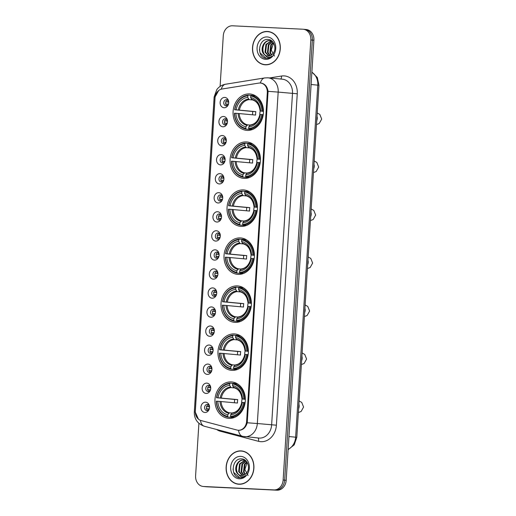 <?xml version="1.0" encoding="UTF-8"?>
<svg xmlns="http://www.w3.org/2000/svg" width="516" height="516" viewBox="0 0 516 516"><rect width="100%" height="100%" fill="white"/><g stroke="black" fill="none" stroke-linecap="round" stroke-linejoin="round"><path stroke-width="0.77" d="M237.334 285.922A18.26 15.177 -84.6 0 0 221.048 303.053A18.26 15.177 -84.6 0 0 234.458 322.319A18.26 15.177 -84.6 0 0 235.038 322.365A18.26 15.177 -84.6 0 0 251.324 305.227A18.26 15.177 -84.6 0 0 237.915 285.961A18.26 15.177 -84.6 0 0 237.334 285.922M246.39 141.939A18.26 15.177 -84.6 0 0 230.104 159.07A18.26 15.177 -84.6 0 0 243.513 178.336A18.26 15.177 -84.6 0 0 244.1 178.381A18.26 15.177 -84.6 0 0 260.38 161.244A18.26 15.177 -84.6 0 0 246.97 141.977A18.26 15.177 -84.6 0 0 246.39 141.939M243.371 189.933A18.26 15.177 -84.6 0 0 227.085 207.064A18.26 15.177 -84.6 0 0 240.495 226.331A18.26 15.177 -84.6 0 0 241.075 226.376A18.26 15.177 -84.6 0 0 257.361 209.238A18.26 15.177 -84.6 0 0 243.952 189.972A18.26 15.177 -84.6 0 0 243.371 189.933M240.353 237.928A18.26 15.177 -84.6 0 0 224.067 255.059A18.26 15.177 -84.6 0 0 237.476 274.325A18.26 15.177 -84.6 0 0 238.057 274.37A18.26 15.177 -84.6 0 0 254.343 257.232A18.26 15.177 -84.6 0 0 240.933 237.966A18.26 15.177 -84.6 0 0 240.353 237.928M234.309 333.917A18.26 15.177 -84.6 0 0 218.029 351.048A18.26 15.177 -84.6 0 0 231.439 370.314A18.26 15.177 -84.6 0 0 232.019 370.359A18.26 15.177 -84.6 0 0 248.306 353.221A18.26 15.177 -84.6 0 0 234.896 333.955A18.26 15.177 -84.6 0 0 234.309 333.917M231.291 381.911A18.26 15.177 -84.6 0 0 215.011 399.042A18.26 15.177 -84.6 0 0 228.42 418.308A18.26 15.177 -84.6 0 0 229.001 418.353A18.26 15.177 -84.6 0 0 245.281 401.216A18.26 15.177 -84.6 0 0 231.871 381.95A18.26 15.177 -84.6 0 0 231.291 381.911M249.409 93.944A18.26 15.177 -84.6 0 0 233.129 111.075A18.26 15.177 -84.6 0 0 246.538 130.342A18.26 15.177 -84.6 0 0 247.119 130.387A18.26 15.177 -84.6 0 0 263.399 113.249A18.26 15.177 -84.6 0 0 249.989 93.983A18.26 15.177 -84.6 0 0 249.409 93.944M222.893 126.794A5.166 4.296 95.4 0 1 218.926 121.428A5.166 4.296 95.4 0 1 223.544 116.481A5.166 4.296 95.4 0 1 227.266 119.718A5.166 4.296 95.4 0 1 226.834 124.285A5.166 4.296 95.4 0 1 222.893 126.794M227.408 120.267A3.102 2.58 -84.6 0 0 225.421 118.732A3.102 2.58 -84.6 0 0 225.324 118.725A3.102 2.58 -84.6 0 0 222.557 121.634A3.102 2.58 -84.6 0 0 224.834 124.904A3.102 2.58 -84.6 0 0 224.931 124.911A3.102 2.58 -84.6 0 0 227.072 123.769M221.699 145.841A5.166 4.296 95.4 0 1 217.733 140.475A5.166 4.296 95.4 0 1 222.344 135.527A5.166 4.296 95.4 0 1 226.073 138.765A5.166 4.296 95.4 0 1 225.634 143.332A5.166 4.296 95.4 0 1 221.699 145.841M226.208 139.314A3.102 2.58 -84.6 0 0 224.221 137.778A3.102 2.58 -84.6 0 0 224.125 137.772A3.102 2.58 -84.6 0 0 221.358 140.681A3.102 2.58 -84.6 0 0 223.634 143.951A3.102 2.58 -84.6 0 0 223.731 143.958A3.102 2.58 -84.6 0 0 225.873 142.816M220.5 164.888A5.166 4.296 95.4 0 1 216.533 159.521A5.166 4.296 95.4 0 1 221.145 154.574A5.166 4.296 95.4 0 1 224.873 157.812A5.166 4.296 95.4 0 1 224.441 162.379A5.166 4.296 95.4 0 1 220.5 164.888M225.008 158.36A3.102 2.58 -84.6 0 0 223.022 156.825A3.102 2.58 -84.6 0 0 222.925 156.819A3.102 2.58 -84.6 0 0 220.158 159.728A3.102 2.58 -84.6 0 0 222.435 162.998A3.102 2.58 -84.6 0 0 222.538 163.004A3.102 2.58 -84.6 0 0 224.673 161.863M219.3 183.935A5.166 4.296 95.4 0 1 215.333 178.568A5.166 4.296 95.4 0 1 219.951 173.621A5.166 4.296 95.4 0 1 223.673 176.859A5.166 4.296 95.4 0 1 223.241 181.419A5.166 4.296 95.4 0 1 219.3 183.935M223.809 177.407A3.102 2.58 -84.6 0 0 221.828 175.872A3.102 2.58 -84.6 0 0 221.725 175.866A3.102 2.58 -84.6 0 0 218.965 178.775A3.102 2.58 -84.6 0 0 221.241 182.045A3.102 2.58 -84.6 0 0 221.338 182.051A3.102 2.58 -84.6 0 0 223.48 180.91M218.1 202.982A5.166 4.296 95.4 0 1 214.134 197.615A5.166 4.296 95.4 0 1 218.752 192.668A5.166 4.296 95.4 0 1 222.473 195.906A5.166 4.296 95.4 0 1 222.041 200.466A5.166 4.296 95.4 0 1 218.1 202.982M222.615 196.454A3.102 2.58 -84.6 0 0 220.629 194.919A3.102 2.58 -84.6 0 0 220.532 194.913A3.102 2.58 -84.6 0 0 217.765 197.821A3.102 2.58 -84.6 0 0 220.042 201.092A3.102 2.58 -84.6 0 0 220.139 201.098A3.102 2.58 -84.6 0 0 222.28 199.956M216.901 222.028A5.166 4.296 95.4 0 1 212.934 216.662A5.166 4.296 95.4 0 1 217.552 211.715A5.166 4.296 95.4 0 1 221.274 214.953A5.166 4.296 95.4 0 1 220.842 219.513A5.166 4.296 95.4 0 1 216.901 222.028M221.416 215.501A3.102 2.58 -84.6 0 0 219.429 213.966A3.102 2.58 -84.6 0 0 219.332 213.959A3.102 2.58 -84.6 0 0 216.565 216.868A3.102 2.58 -84.6 0 0 218.842 220.139A3.102 2.58 -84.6 0 0 218.939 220.145A3.102 2.58 -84.6 0 0 221.08 219.003M215.707 241.075A5.166 4.296 95.4 0 1 211.741 235.709A5.166 4.296 95.4 0 1 216.352 230.762A5.166 4.296 95.4 0 1 220.08 234A5.166 4.296 95.4 0 1 219.642 238.56A5.166 4.296 95.4 0 1 215.707 241.075M220.216 234.541A3.102 2.58 -84.6 0 0 218.229 233.013A3.102 2.58 -84.6 0 0 218.133 233A3.102 2.58 -84.6 0 0 215.365 235.915A3.102 2.58 -84.6 0 0 217.642 239.185A3.102 2.58 -84.6 0 0 217.746 239.192A3.102 2.58 -84.6 0 0 219.88 238.05M214.508 260.122A5.166 4.296 95.4 0 1 210.541 254.756A5.166 4.296 95.4 0 1 215.153 249.802A5.166 4.296 95.4 0 1 218.881 253.046A5.166 4.296 95.4 0 1 218.449 257.607A5.166 4.296 95.4 0 1 214.508 260.122M219.016 253.588A3.102 2.58 -84.6 0 0 217.03 252.053A3.102 2.58 -84.6 0 0 216.933 252.047A3.102 2.58 -84.6 0 0 214.166 254.962A3.102 2.58 -84.6 0 0 216.443 258.232A3.102 2.58 -84.6 0 0 216.546 258.239A3.102 2.58 -84.6 0 0 218.687 257.097M213.308 279.162A5.166 4.296 95.4 0 1 209.341 273.803A5.166 4.296 95.4 0 1 213.959 268.849A5.166 4.296 95.4 0 1 217.681 272.093A5.166 4.296 95.4 0 1 217.249 276.653A5.166 4.296 95.4 0 1 213.308 279.162M217.816 272.635A3.102 2.58 -84.6 0 0 215.836 271.1A3.102 2.58 -84.6 0 0 215.733 271.094A3.102 2.58 -84.6 0 0 212.973 274.002A3.102 2.58 -84.6 0 0 215.249 277.279A3.102 2.58 -84.6 0 0 215.346 277.286A3.102 2.58 -84.6 0 0 217.488 276.144M212.108 298.209A5.166 4.296 95.4 0 1 208.142 292.849A5.166 4.296 95.4 0 1 212.76 287.896A5.166 4.296 95.4 0 1 216.481 291.14A5.166 4.296 95.4 0 1 216.049 295.7A5.166 4.296 95.4 0 1 212.108 298.209M216.623 291.682A3.102 2.58 -84.6 0 0 214.637 290.147A3.102 2.58 -84.6 0 0 214.54 290.14A3.102 2.58 -84.6 0 0 211.773 293.049A3.102 2.58 -84.6 0 0 214.05 296.326A3.102 2.58 -84.6 0 0 214.146 296.332A3.102 2.58 -84.6 0 0 216.288 295.191M210.909 317.256A5.166 4.296 95.4 0 1 206.942 311.89A5.166 4.296 95.4 0 1 211.56 306.943A5.166 4.296 95.4 0 1 215.288 310.18A5.166 4.296 95.4 0 1 214.85 314.747A5.166 4.296 95.4 0 1 210.909 317.256M215.424 310.729A3.102 2.58 -84.6 0 0 213.437 309.194A3.102 2.58 -84.6 0 0 213.34 309.187A3.102 2.58 -84.6 0 0 210.573 312.096A3.102 2.58 -84.6 0 0 212.85 315.373A3.102 2.58 -84.6 0 0 212.947 315.379A3.102 2.58 -84.6 0 0 215.088 314.238M209.715 336.303A5.166 4.296 95.4 0 1 205.749 330.937A5.166 4.296 95.4 0 1 210.36 325.989A5.166 4.296 95.4 0 1 214.088 329.227A5.166 4.296 95.4 0 1 213.65 333.794A5.166 4.296 95.4 0 1 209.715 336.303M214.224 329.776A3.102 2.58 -84.6 0 0 212.237 328.24A3.102 2.58 -84.6 0 0 212.141 328.234A3.102 2.58 -84.6 0 0 209.373 331.143A3.102 2.58 -84.6 0 0 211.65 334.413A3.102 2.58 -84.6 0 0 211.754 334.426A3.102 2.58 -84.6 0 0 213.888 333.284M208.516 355.35A5.166 4.296 95.4 0 1 204.549 349.983A5.166 4.296 95.4 0 1 209.167 345.036A5.166 4.296 95.4 0 1 212.889 348.274A5.166 4.296 95.4 0 1 212.457 352.841A5.166 4.296 95.4 0 1 208.516 355.35M213.024 348.822A3.102 2.58 -84.6 0 0 211.044 347.287A3.102 2.58 -84.6 0 0 210.941 347.281A3.102 2.58 -84.6 0 0 208.18 350.19A3.102 2.58 -84.6 0 0 210.457 353.46A3.102 2.58 -84.6 0 0 210.554 353.473A3.102 2.58 -84.6 0 0 212.695 352.331M207.316 374.397A5.166 4.296 95.4 0 1 203.349 369.03A5.166 4.296 95.4 0 1 207.967 364.083A5.166 4.296 95.4 0 1 211.689 367.321A5.166 4.296 95.4 0 1 211.257 371.888A5.166 4.296 95.4 0 1 207.316 374.397M211.824 367.869A3.102 2.58 -84.6 0 0 209.844 366.334A3.102 2.58 -84.6 0 0 209.741 366.328A3.102 2.58 -84.6 0 0 206.98 369.237A3.102 2.58 -84.6 0 0 209.257 372.507A3.102 2.58 -84.6 0 0 209.354 372.513A3.102 2.58 -84.6 0 0 211.495 371.378M206.116 393.444A5.166 4.296 95.4 0 1 202.149 388.077A5.166 4.296 95.4 0 1 206.768 383.13A5.166 4.296 95.4 0 1 210.489 386.368A5.166 4.296 95.4 0 1 210.057 390.935A5.166 4.296 95.4 0 1 206.116 393.444M210.631 386.916A3.102 2.58 -84.6 0 0 208.645 385.381A3.102 2.58 -84.6 0 0 208.548 385.375A3.102 2.58 -84.6 0 0 205.781 388.284A3.102 2.58 -84.6 0 0 208.058 391.554A3.102 2.58 -84.6 0 0 208.154 391.56A3.102 2.58 -84.6 0 0 210.296 390.425M204.923 412.49A5.166 4.296 95.4 0 1 200.956 407.124A5.166 4.296 95.4 0 1 205.568 402.177A5.166 4.296 95.4 0 1 209.296 405.415A5.166 4.296 95.4 0 1 208.857 409.981A5.166 4.296 95.4 0 1 204.923 412.49M209.431 405.963A3.102 2.58 -84.6 0 0 207.445 404.428A3.102 2.58 -84.6 0 0 207.348 404.421A3.102 2.58 -84.6 0 0 204.581 407.33A3.102 2.58 -84.6 0 0 206.858 410.601A3.102 2.58 -84.6 0 0 206.961 410.607A3.102 2.58 -84.6 0 0 209.096 409.472M224.092 107.747A5.166 4.296 95.4 0 1 220.126 102.381A5.166 4.296 95.4 0 1 224.744 97.434A5.166 4.296 95.4 0 1 228.465 100.672A5.166 4.296 95.4 0 1 228.033 105.238A5.166 4.296 95.4 0 1 224.092 107.747M228.601 101.22A3.102 2.58 -84.6 0 0 226.621 99.685A3.102 2.58 -84.6 0 0 226.518 99.678A3.102 2.58 -84.6 0 0 223.757 102.587A3.102 2.58 -84.6 0 0 226.034 105.857A3.102 2.58 -84.6 0 0 226.131 105.864A3.102 2.58 -84.6 0 0 228.272 104.722M225.808 124.775A3.102 2.58 95.4 0 1 224.473 121.757A3.102 2.58 95.4 0 1 226.356 119.041M224.608 143.822A3.102 2.58 95.4 0 1 223.273 140.804A3.102 2.58 95.4 0 1 225.157 138.088M223.415 162.869A3.102 2.58 95.4 0 1 222.074 159.85A3.102 2.58 95.4 0 1 223.957 157.135M222.215 181.916A3.102 2.58 95.4 0 1 220.874 178.897A3.102 2.58 95.4 0 1 222.757 176.182M221.016 200.963A3.102 2.58 95.4 0 1 219.674 197.944A3.102 2.58 95.4 0 1 221.558 195.229M219.816 220.01A3.102 2.58 95.4 0 1 218.481 216.991A3.102 2.58 95.4 0 1 220.364 214.275M218.616 239.056A3.102 2.58 95.4 0 1 217.281 236.031A3.102 2.58 95.4 0 1 219.165 233.322M217.423 258.097A3.102 2.58 95.4 0 1 216.081 255.078A3.102 2.58 95.4 0 1 217.965 252.369M216.223 277.144A3.102 2.58 95.4 0 1 214.882 274.125A3.102 2.58 95.4 0 1 216.765 271.416M215.024 296.19A3.102 2.58 95.4 0 1 213.689 293.172A3.102 2.58 95.4 0 1 215.572 290.463M213.824 315.237A3.102 2.58 95.4 0 1 212.489 312.219A3.102 2.58 95.4 0 1 214.372 309.51M212.631 334.284A3.102 2.58 95.4 0 1 211.289 331.266A3.102 2.58 95.4 0 1 213.173 328.557M211.431 353.331A3.102 2.58 95.4 0 1 210.089 350.312A3.102 2.58 95.4 0 1 211.973 347.603M210.231 372.378A3.102 2.58 95.4 0 1 208.89 369.359A3.102 2.58 95.4 0 1 210.773 366.65M209.032 391.425A3.102 2.58 95.4 0 1 207.696 388.406A3.102 2.58 95.4 0 1 209.58 385.691M207.832 410.472A3.102 2.58 95.4 0 1 206.497 407.453A3.102 2.58 95.4 0 1 208.38 404.738M227.008 105.728A3.102 2.58 95.4 0 1 225.666 102.71A3.102 2.58 95.4 0 1 227.55 99.994M258.819 83.089A9.301 7.734 95.4 0 1 260.167 83.018A9.301 7.734 95.4 0 1 260.464 83.037A9.301 7.734 95.4 0 1 267.307 92.674L246.629 421.346A9.301 7.734 95.4 0 1 238.024 430.234A9.301 7.734 95.4 0 1 236.992 430.047L201.143 420.585A9.301 7.734 95.4 0 1 195.338 411.129L215.043 97.859A9.301 7.734 95.4 0 1 222.003 89.023L258.819 83.089M267.456 31.463A16.712 13.887 -84.6 0 0 252.556 47.143A16.712 13.887 -84.6 0 0 264.831 64.771A16.712 13.887 -84.6 0 0 265.359 64.81A16.712 13.887 -84.6 0 0 280.259 49.13A16.712 13.887 -84.6 0 0 267.991 31.502A16.712 13.887 -84.6 0 0 267.456 31.463M268.752 31.599A16.712 13.887 -84.6 0 0 267.449 31.637A16.538 13.745 -84.6 0 0 252.698 47.156A16.538 13.745 -84.6 0 0 264.843 64.603A16.538 13.745 -84.6 0 0 265.372 64.642A16.538 13.745 -84.6 0 0 280.117 49.123A16.538 13.745 -84.6 0 0 267.972 31.676A16.538 13.745 -84.6 0 0 267.449 31.637M264.327 64.539A16.712 13.887 -84.6 0 0 265.592 64.823M241.069 450.9A16.712 13.887 -84.6 0 0 226.169 466.58A16.712 13.887 -84.6 0 0 238.437 484.208A16.712 13.887 -84.6 0 0 238.972 484.247A16.712 13.887 -84.6 0 0 253.872 468.567A16.712 13.887 -84.6 0 0 241.604 450.939A16.712 13.887 -84.6 0 0 241.069 450.9M242.365 451.036A16.712 13.887 -84.6 0 0 241.062 451.068A16.538 13.745 -84.6 0 0 226.311 466.587A16.538 13.745 -84.6 0 0 238.457 484.034A16.538 13.745 -84.6 0 0 238.985 484.072A16.538 13.745 -84.6 0 0 253.73 468.554A16.538 13.745 -84.6 0 0 241.585 451.107A16.538 13.745 -84.6 0 0 241.056 451.068M237.934 483.976A16.712 13.887 -84.6 0 0 239.205 484.253M267.598 77.787A13.784 11.455 95.4 0 1 268.036 77.819L264.669 77.929A12.062 6.56 80.8 0 0 260.387 83.031L261.483 83.128C265.121 84.018 267.314 86.759 268.068 91.345L247.222 422.772C245.9 427.229 243.378 429.738 239.643 430.286L238.534 430.26A12.062 6.644 104.8 0 0 242.449 436.304L258.89 438.045A13.784 11.455 -84.6 0 0 259.329 438.078A13.784 11.455 -84.6 0 0 271.635 424.881L292.488 93.454A13.784 11.455 -84.6 0 0 282.349 79.18L268.036 77.819A13.784 11.455 95.4 0 1 278.176 92.1L268.068 91.345M260.799 83.057L261.483 83.128M198.899 423.326L195.603 475.758A10.339 8.591 -84.6 0 0 203.207 486.465L204.736 486.614A10.339 8.591 -84.6 0 0 205.065 486.633L275.434 490.058A10.339 8.591 -84.6 0 0 284.671 480.157L312.354 40.093A10.339 8.591 -84.6 0 0 304.75 29.386A10.339 8.591 -84.6 0 0 304.421 29.367M198.415 419.134L195.248 412.032L195.287 410.962L214.972 98.053L215.069 96.982L218.674 90.519M203.207 486.465A10.339 8.591 -84.6 0 0 203.536 486.491L273.912 489.91A10.339 8.591 -84.6 0 0 283.142 480.015L310.825 39.951A10.339 8.591 -84.6 0 0 303.221 29.244A10.339 8.591 -84.6 0 0 302.892 29.218L232.523 25.8A10.339 8.591 -84.6 0 0 223.286 35.694L220.1 86.417M313.883 40.242A10.339 8.591 -84.6 0 0 306.278 29.535L304.75 29.386A10.339 8.591 -84.6 0 1 312.354 40.093L284.671 480.157A10.339 8.591 -84.6 0 1 275.434 490.058L205.065 486.633A10.339 8.591 -84.6 0 1 204.736 486.614L206.258 486.756A10.339 8.591 -84.6 0 0 206.587 486.782L276.963 490.2A10.339 8.591 -84.6 0 0 286.193 480.306L313.883 40.242L310.825 39.951M270.023 31.882A16.538 13.745 -84.6 0 0 269.5 31.818L267.972 31.676M274.441 56.038L271.248 50.046L273.557 42.989M271.332 55.07L269.874 52.632L270.771 44.905L273.164 42.409M271.674 54.831L270.481 52.69L271.377 44.963L273.39 42.731M269.997 55.754L267.456 52.406L268.346 44.673L272.313 41.415M270.326 55.625L268.056 52.464L268.952 44.731L272.512 41.622M268.707 56.057L265.031 52.174L265.921 44.441L271.21 40.899M269.03 56.012L265.637 52.232L266.527 44.499L271.506 40.996M263.792 54.07A7.785 6.469 -84.6 0 0 267.578 56.07A7.785 6.469 -84.6 0 0 267.83 56.089A7.785 6.469 -84.6 0 0 272.88 53.645C277.15 49.059 274.106 39.7 268.314 39.493C258.116 38.107 256.381 57.521 265.882 58.289L266.366 58.327C268.488 58.405 270.403 57.644 272.113 56.057C270.526 57.257 268.862 57.637 267.114 57.186L263.792 54.07C259.709 49.749 263.637 39.919 269.745 40.641L272.158 41.274M268.165 56.121C260.193 56.231 261.638 39.777 270.352 40.693L270.01 40.654M265.882 58.289L266.366 58.327M267.114 36.933A11.229 9.333 -84.6 0 0 257.084 47.685A11.229 9.333 -84.6 0 0 265.701 59.346A11.229 9.333 -84.6 0 0 275.738 48.588A11.229 9.333 -84.6 0 0 267.114 36.933M264.843 64.603L266.372 64.745A16.538 13.745 -84.6 0 0 266.895 64.784M266.198 58.314L260.07 52.974L259.413 49.633M243.629 451.313A16.538 13.745 -84.6 0 0 243.113 451.255L241.585 451.107M248.054 475.475L244.861 469.483L247.17 462.426M244.945 474.507L243.488 472.069L244.378 464.336L246.777 461.839M245.281 474.262L244.094 472.127L244.984 464.394L247.003 462.168M243.61 475.191L241.062 471.837L241.959 464.11L245.919 460.853M243.939 475.055L241.669 471.895L242.565 464.168L246.126 461.059M242.32 475.494L238.644 471.611L239.534 463.878L244.823 460.33M242.636 475.449L239.243 471.669L240.14 463.936L245.119 460.433M237.399 473.507A7.785 6.469 -84.6 0 0 241.191 475.507A7.785 6.469 -84.6 0 0 241.443 475.526A7.785 6.469 -84.6 0 0 246.493 473.082C250.757 468.496 247.719 459.13 241.927 458.93C231.729 457.544 229.994 476.958 239.495 477.719L239.979 477.764C242.101 477.835 244.016 477.081 245.726 475.488C244.139 476.694 242.468 477.074 240.727 476.623L237.399 473.507C233.322 469.186 237.25 459.356 243.359 460.072L245.771 460.711M241.772 475.552C233.806 475.662 235.251 459.214 243.965 460.13L243.617 460.091M239.495 477.719L239.979 477.764M240.727 456.363A11.229 9.333 -84.6 0 0 230.697 467.122A11.229 9.333 -84.6 0 0 239.314 478.777A11.229 9.333 -84.6 0 0 249.344 468.025A11.229 9.333 -84.6 0 0 240.727 456.363M238.457 484.034L239.985 484.182A16.538 13.745 -84.6 0 0 240.508 484.221M239.811 477.752L233.684 472.404L233.019 469.07M260.219 111.082A12.752 10.591 -84.6 0 0 259.787 115.062M250.57 128.961L250.228 129.484L246.145 129.097L245.81 128.368A16.402 13.629 -84.6 0 1 234.612 113.223L235.935 113.288A14.816 12.313 -84.6 0 0 245.906 126.775L247.583 124.846L250.066 125.078M252.576 114.791A16.364 13.603 95.4 0 1 252.795 111.495L234.832 109.785A16.402 13.629 -84.6 0 1 247.854 95.821L247.757 97.408A14.816 12.313 -84.6 0 0 236.154 109.85L255.82 111.637A12.752 10.591 -84.6 0 0 255.607 115.074L235.935 113.288M252.763 99.975L249.164 99.633L247.757 97.408M249.009 129.232A17.093 14.203 -84.6 0 0 262.657 114.604L261.696 114.539A16.402 13.629 -84.6 0 1 248.673 128.51L249.009 129.232L252.337 129.548M263.244 114.662L262.657 114.604M234.612 113.223L234.419 113.23A17.093 14.203 -84.6 0 0 246.145 129.097M247.854 95.821L248.28 95.163A17.093 14.203 -84.6 0 0 234.638 109.792M248.28 95.163L251.06 95.428M248.673 128.51L248.77 126.917A14.816 12.313 -84.6 0 0 260.374 114.475L261.696 114.539M245.906 126.775L245.81 128.368M236.154 109.85L234.832 109.785M260.374 114.475L259.929 114.494A13.255 11.01 -84.6 0 1 249.738 125.427L248.77 126.917M249.738 125.427L250.331 124.982C255.181 124.201 258.368 120.705 259.896 114.5M255.285 95.699A17.093 14.203 -84.6 0 0 255.226 95.692L251.144 95.305L250.718 95.957A16.402 13.629 -84.6 0 1 261.915 111.101L262.87 111.166A17.093 14.203 -84.6 0 0 251.144 95.305M262.87 111.166L263.47 111.224M261.915 111.101L260.586 111.037A14.816 12.313 -84.6 0 0 250.615 97.55L250.718 95.957M263.47 111.391L260.586 111.037M250.615 97.55L251.963 99.769C256.658 100.994 259.374 104.761 260.116 111.063M260.399 111.101L260.148 111.056A13.255 11.01 -84.6 0 0 251.382 99.201M255.82 111.637L252.795 111.495M257.2 159.076A12.752 10.591 -84.6 0 0 256.768 163.056M247.551 176.956L247.209 177.478L243.126 177.091L242.791 176.362A16.402 13.629 -84.6 0 1 231.594 161.218L232.916 161.282A14.816 12.313 -84.6 0 0 242.888 174.769L244.558 172.841L247.048 173.073M249.557 162.785A16.364 13.603 95.4 0 1 249.776 159.489L231.813 157.78A16.402 13.629 -84.6 0 1 244.836 143.816L244.739 145.402A14.816 12.313 -84.6 0 0 233.135 157.844L252.801 159.631A12.752 10.591 -84.6 0 0 252.582 163.069L232.916 161.282M249.744 147.969L246.145 147.628L244.739 145.402M245.99 177.227A17.093 14.203 -84.6 0 0 259.632 162.598L258.677 162.534A16.402 13.629 -84.6 0 1 245.648 176.504L245.99 177.227L249.318 177.543M260.225 162.656L259.632 162.598M231.594 161.218L231.4 161.224A17.093 14.203 -84.6 0 0 243.126 177.091M244.836 143.816L245.261 143.158A17.093 14.203 -84.6 0 0 231.62 157.786M245.261 143.158L248.041 143.422M245.648 176.504L245.751 174.911A14.816 12.313 -84.6 0 0 257.355 162.469L258.677 162.534M242.888 174.769L242.791 176.362M233.135 157.844L231.813 157.78M257.355 162.469L256.91 162.488A13.255 11.01 -84.6 0 1 246.713 173.421L245.751 174.911M246.713 173.421L247.312 172.976C252.163 172.196 255.349 168.7 256.878 162.495M252.266 143.693A17.093 14.203 -84.6 0 0 252.208 143.687L248.125 143.3L247.699 143.951A16.402 13.629 -84.6 0 1 258.897 159.096L259.851 159.16A17.093 14.203 -84.6 0 0 248.125 143.3M259.851 159.16L260.445 159.218M258.897 159.096L257.568 159.031A14.816 12.313 -84.6 0 0 247.596 145.544L247.699 143.951M260.451 159.386L257.568 159.031M247.596 145.544L248.944 147.763C253.64 148.989 256.355 152.755 257.091 159.057M257.381 159.096L257.129 159.051A13.255 11.01 -84.6 0 0 248.364 147.195M252.801 159.631L249.776 159.489M254.182 207.071A12.752 10.591 -84.6 0 0 253.749 211.05M244.532 224.95L244.191 225.473L240.108 225.086L239.772 224.357A16.402 13.629 -84.6 0 1 228.575 209.212L229.897 209.277A14.816 12.313 -84.6 0 0 239.869 222.764L241.54 220.835L244.029 221.067M246.538 210.78A16.364 13.603 95.4 0 1 246.758 207.484L228.788 205.774A16.402 13.629 -84.6 0 1 241.817 191.81L241.72 193.397A14.816 12.313 -84.6 0 0 230.117 205.839L249.783 207.625A12.752 10.591 -84.6 0 0 249.563 211.063L229.897 209.277M246.719 195.964L243.126 195.622L241.72 193.397M242.971 225.221A17.093 14.203 -84.6 0 0 256.613 210.593L255.659 210.528A16.402 13.629 -84.6 0 1 242.63 224.499L242.971 225.221L246.3 225.537M257.207 210.651L256.613 210.593M228.575 209.212L228.382 209.219A17.093 14.203 -84.6 0 0 240.108 225.086M241.817 191.81L242.243 191.152A17.093 14.203 -84.6 0 0 228.594 205.781M242.243 191.152L245.023 191.417M242.63 224.499L242.733 222.906A14.816 12.313 -84.6 0 0 254.336 210.464L255.659 210.528M239.869 222.764L239.772 224.357M230.117 205.839L228.788 205.774M254.336 210.464L253.891 210.483A13.255 11.01 -84.6 0 1 243.694 221.416L242.733 222.906M243.694 221.416L244.294 220.971C249.144 220.19 252.33 216.694 253.859 210.489M249.241 191.688A17.093 14.203 -84.6 0 0 249.189 191.681L245.106 191.294L244.681 191.946A16.402 13.629 -84.6 0 1 255.871 207.09L256.833 207.155A17.093 14.203 -84.6 0 0 245.106 191.294M256.833 207.155L257.426 207.213M255.871 207.09L254.549 207.026A14.816 12.313 -84.6 0 0 244.578 193.539L244.681 191.946M257.432 207.38L254.549 207.026M244.578 193.539L245.926 195.757C250.615 196.983 253.33 200.75 254.072 207.051M254.362 207.09L254.111 207.045A13.255 11.01 -84.6 0 0 245.345 195.19M249.783 207.625L246.758 207.484M251.163 255.065A12.752 10.591 -84.6 0 0 250.731 259.045M241.514 272.945L241.172 273.467L237.089 273.08L236.754 272.351A16.402 13.629 -84.6 0 1 225.556 257.207L226.879 257.271A14.816 12.313 -84.6 0 0 236.85 270.758L238.521 268.83L241.011 269.062M243.52 258.774A16.364 13.603 95.4 0 1 243.739 255.478L225.769 253.769A16.402 13.629 -84.6 0 1 238.798 239.805L238.695 241.391A14.816 12.313 -84.6 0 0 227.098 253.833L246.764 255.62A12.752 10.591 -84.6 0 0 246.545 259.058L226.879 257.271M243.7 243.958L240.108 243.617L238.695 241.391M239.946 273.216A17.093 14.203 -84.6 0 0 253.595 258.587L252.64 258.522A16.402 13.629 -84.6 0 1 239.611 272.493L239.946 273.216L243.281 273.532M254.188 258.645L253.595 258.587M225.556 257.207L225.363 257.213A17.093 14.203 -84.6 0 0 237.089 273.08M238.798 239.805L239.224 239.147A17.093 14.203 -84.6 0 0 225.576 253.775M239.224 239.147L242.004 239.411M239.611 272.493L239.714 270.9A14.816 12.313 -84.6 0 0 251.318 258.458L252.64 258.522M236.85 270.758L236.754 272.351M227.098 253.833L225.769 253.769M251.318 258.458L250.873 258.477A13.255 11.01 -84.6 0 1 240.675 269.41L239.714 270.9M240.675 269.41L241.275 268.965C246.126 268.185 249.312 264.689 250.84 258.484M246.222 239.682A17.093 14.203 -84.6 0 0 246.171 239.676L242.081 239.289L241.662 239.94A16.402 13.629 -84.6 0 1 252.853 255.085L253.814 255.149A17.093 14.203 -84.6 0 0 242.081 239.289M253.814 255.149L254.407 255.207M252.853 255.085L251.531 255.02A14.816 12.313 -84.6 0 0 241.559 241.533L241.662 239.94M254.407 255.375L251.531 255.02M241.559 241.533L242.907 243.745C247.596 244.977 250.312 248.744 251.053 255.046M251.344 255.085L251.092 255.039A13.255 11.01 -84.6 0 0 242.327 243.184M246.764 255.62L243.739 255.478M248.144 303.06A12.752 10.591 -84.6 0 0 247.706 307.039M238.495 320.939L238.153 321.462L234.07 321.075L233.729 320.346A16.402 13.629 -84.6 0 1 222.538 305.201L223.86 305.266A14.816 12.313 -84.6 0 0 233.832 318.753L235.502 316.824L237.992 317.056M240.495 306.768A16.364 13.603 95.4 0 1 240.714 303.473L222.751 301.763A16.402 13.629 -84.6 0 1 235.78 287.799L235.677 289.386A14.816 12.313 -84.6 0 0 224.073 301.828L243.745 303.614A12.752 10.591 -84.6 0 0 243.526 307.052L223.86 305.266M240.682 291.953L237.089 291.611L235.677 289.386M236.928 321.21A17.093 14.203 -84.6 0 0 250.576 306.581L249.621 306.517A16.402 13.629 -84.6 0 1 236.592 320.488L236.928 321.21L240.256 321.526M251.163 306.639L250.576 306.581M222.538 305.201L222.344 305.208A17.093 14.203 -84.6 0 0 234.07 321.075M235.78 287.799L236.205 287.141A17.093 14.203 -84.6 0 0 222.557 301.77M236.205 287.141L238.985 287.406M236.592 320.488L236.689 318.894A14.816 12.313 -84.6 0 0 248.293 306.452L249.621 306.517M233.832 318.753L233.729 320.346M224.073 301.828L222.751 301.763M248.293 306.452L247.854 306.472A13.255 11.01 -84.6 0 1 237.657 317.405L236.689 318.894M237.657 317.405L238.25 316.959C243.1 316.179 246.293 312.683 247.815 306.478M243.204 287.676A17.093 14.203 -84.6 0 0 243.146 287.67L239.063 287.283L238.637 287.934A16.402 13.629 -84.6 0 1 249.834 303.079L250.795 303.144A17.093 14.203 -84.6 0 0 239.063 287.283M250.795 303.144L251.389 303.202M249.834 303.079L248.512 303.015A14.816 12.313 -84.6 0 0 238.54 289.528L238.637 287.934M251.389 303.369L248.512 303.015M238.54 289.528L239.888 291.74C244.578 292.972 247.293 296.739 248.035 303.04M248.319 303.079L248.067 303.034A13.255 11.01 -84.6 0 0 239.308 291.179M243.745 303.614L240.714 303.473M245.119 351.054A12.752 10.591 -84.6 0 0 244.687 355.034M235.47 368.934L235.135 369.456L231.052 369.069L230.71 368.34A16.402 13.629 -84.6 0 1 219.513 353.196L220.842 353.26A14.816 12.313 -84.6 0 0 230.813 366.747L232.484 364.818L234.967 365.051M237.476 354.763A16.364 13.603 95.4 0 1 237.695 351.467L219.732 349.758A16.402 13.629 -84.6 0 1 232.761 335.793L232.658 337.38A14.816 12.313 -84.6 0 0 221.054 349.822L240.72 351.609A12.752 10.591 -84.6 0 0 240.508 355.047L220.842 353.26M237.663 339.947L234.07 339.605L232.658 337.38M233.909 369.204A17.093 14.203 -84.6 0 0 247.557 354.576L246.603 354.511A16.402 13.629 -84.6 0 1 233.574 368.476L233.909 369.204L237.237 369.52M248.144 354.634L247.557 354.576M219.513 353.196L219.319 353.202A17.093 14.203 -84.6 0 0 231.052 369.069M232.761 335.793L233.187 335.136A17.093 14.203 -84.6 0 0 219.539 349.764M233.187 335.136L235.967 335.4M233.574 368.476L233.671 366.889A14.816 12.313 -84.6 0 0 245.274 354.447L246.603 354.511M230.813 366.747L230.71 368.34M221.054 349.822L219.732 349.758M245.274 354.447L244.836 354.466A13.255 11.01 -84.6 0 1 234.638 365.399L233.671 366.889M234.638 365.399L235.232 364.954C240.082 364.173 243.275 360.678 244.797 354.473M240.185 335.671A17.093 14.203 -84.6 0 0 240.127 335.664L236.044 335.277L235.619 335.929A16.402 13.629 -84.6 0 1 246.816 351.073L247.77 351.138A17.093 14.203 -84.6 0 0 236.044 335.277M247.77 351.138L248.37 351.196M246.816 351.073L245.493 351.009A14.816 12.313 -84.6 0 0 235.522 337.522L235.619 335.929M248.37 351.364L245.493 351.009M235.522 337.522L236.87 339.734C241.559 340.966 244.274 344.733 245.016 351.035M245.3 351.073L245.048 351.028A13.255 11.01 -84.6 0 0 236.289 339.173M240.72 351.609L237.695 351.467M242.101 399.049A12.752 10.591 -84.6 0 0 241.669 403.028M232.452 416.928L232.116 417.45L228.033 417.063L227.691 416.335A16.402 13.629 -84.6 0 1 216.494 401.19L217.823 401.255A14.816 12.313 -84.6 0 0 227.795 414.741L229.465 412.813L231.948 413.045M234.458 402.757A16.364 13.603 95.4 0 1 234.677 399.461L216.714 397.752A16.402 13.629 -84.6 0 1 229.743 383.788L229.639 385.375A14.816 12.313 -84.6 0 0 218.036 397.817L237.702 399.603A12.752 10.591 -84.6 0 0 237.489 403.041L217.823 401.255M234.645 387.942L231.052 387.6L229.639 385.375M230.891 417.199A17.093 14.203 -84.6 0 0 244.539 402.57L243.578 402.506A16.402 13.629 -84.6 0 1 230.555 416.47L230.891 417.199L234.219 417.515M245.126 402.628L244.539 402.57M216.494 401.19L216.301 401.196A17.093 14.203 -84.6 0 0 228.033 417.063M229.743 383.788L230.162 383.13A17.093 14.203 -84.6 0 0 216.52 397.759M230.162 383.13L232.942 383.394M230.555 416.47L230.652 414.883A14.816 12.313 -84.6 0 0 242.256 402.441L243.578 402.506M227.795 414.741L227.691 416.335M218.036 397.817L216.714 397.752M242.256 402.441L241.817 402.461A13.255 11.01 -84.6 0 1 231.62 413.393L230.652 414.883M231.62 413.393L232.213 412.948C237.063 412.168 240.25 408.672 241.778 402.467M237.166 383.665A17.093 14.203 -84.6 0 0 237.108 383.659L233.026 383.272L232.6 383.923A16.402 13.629 -84.6 0 1 243.797 399.068L244.752 399.132A17.093 14.203 -84.6 0 0 233.026 383.272M244.752 399.132L245.352 399.19M243.797 399.068L242.475 399.003A14.816 12.313 -84.6 0 0 232.503 385.517L232.6 383.923M245.352 399.358L242.475 399.003M232.503 385.517L233.851 387.729C238.54 388.961 241.256 392.728 241.998 399.029M242.281 399.068L242.03 399.023A13.255 11.01 -84.6 0 0 233.264 387.168M237.702 399.603L234.677 399.461M228.259 100.633A3.793 3.148 -84.6 0 0 227.562 101.994L228.711 102.104M225.621 101.865L227.562 101.994M228.472 104.155L225.492 103.922M227.433 104.058A3.793 3.148 -84.6 0 0 227.82 105.232M227.059 119.68A3.793 3.148 -84.6 0 0 226.363 121.041L227.517 121.15M224.421 120.912L226.363 121.041M227.272 123.201L224.292 122.969M226.234 123.098A3.793 3.148 -84.6 0 0 226.621 124.279M225.86 138.727A3.793 3.148 -84.6 0 0 225.163 140.088L226.318 140.197M223.222 139.952L225.163 140.088M226.073 142.248L223.093 142.016M225.034 142.145A3.793 3.148 -84.6 0 0 225.421 143.325M224.66 157.773A3.793 3.148 -84.6 0 0 223.963 159.134L225.118 159.244M222.028 158.999L223.963 159.134M224.873 161.295L221.893 161.063M223.834 161.192A3.793 3.148 -84.6 0 0 224.221 162.372M223.46 176.82A3.793 3.148 -84.6 0 0 222.77 178.175L223.918 178.284M220.829 178.046L222.77 178.175M223.68 180.342L220.7 180.11M222.635 180.239A3.793 3.148 -84.6 0 0 223.028 181.419M222.267 195.867A3.793 3.148 -84.6 0 0 221.57 197.222L222.719 197.331M219.629 197.093L221.57 197.222M222.48 199.389L219.5 199.157M221.441 199.286A3.793 3.148 -84.6 0 0 221.828 200.466M221.067 214.914A3.793 3.148 -84.6 0 0 220.371 216.269L221.525 216.378M218.429 216.14L220.371 216.269M221.28 218.429L218.3 218.204M220.242 218.333A3.793 3.148 -84.6 0 0 220.629 219.513M219.868 233.961A3.793 3.148 -84.6 0 0 219.171 235.315L220.326 235.425M217.23 235.186L219.171 235.315M220.08 237.476L217.101 237.25M219.042 237.379A3.793 3.148 -84.6 0 0 219.429 238.56M218.668 253.008A3.793 3.148 -84.6 0 0 217.971 254.362L219.126 254.472M216.036 254.233L217.971 254.362M218.887 256.523L215.907 256.297M217.842 256.426A3.793 3.148 -84.6 0 0 218.236 257.607M217.468 272.055A3.793 3.148 -84.6 0 0 216.778 273.409L217.926 273.519M214.837 273.28L216.778 273.409M217.688 275.57L214.708 275.344M216.649 275.473A3.793 3.148 -84.6 0 0 217.036 276.653M216.275 291.101A3.793 3.148 -84.6 0 0 215.578 292.456L216.733 292.566M213.637 292.327L215.578 292.456M216.488 294.617L213.508 294.391M215.449 294.52A3.793 3.148 -84.6 0 0 215.836 295.7M215.075 310.148A3.793 3.148 -84.6 0 0 214.379 311.503L215.533 311.612M212.437 311.374L214.379 311.503M215.288 313.663L212.308 313.438M214.25 313.567A3.793 3.148 -84.6 0 0 214.637 314.747M213.876 329.195A3.793 3.148 -84.6 0 0 213.179 330.55L214.334 330.659M211.244 330.421L213.179 330.55M214.088 332.71L211.109 332.485M213.05 332.614A3.793 3.148 -84.6 0 0 213.437 333.794M212.676 348.242A3.793 3.148 -84.6 0 0 211.986 349.596L213.134 349.706M210.044 349.467L211.986 349.596M212.895 351.757L209.915 351.531M211.85 351.66A3.793 3.148 -84.6 0 0 212.244 352.834M211.483 367.289A3.793 3.148 -84.6 0 0 210.786 368.643L211.934 368.753M208.845 368.514L210.786 368.643M211.695 370.804L208.716 370.578M210.657 370.707A3.793 3.148 -84.6 0 0 211.044 371.881M210.283 386.329A3.793 3.148 -84.6 0 0 209.586 387.69L210.741 387.8M207.645 387.561L209.586 387.69M210.496 389.851L207.516 389.625M209.457 389.754A3.793 3.148 -84.6 0 0 209.844 390.928M209.083 405.376A3.793 3.148 -84.6 0 0 208.387 406.737L209.541 406.847M206.445 406.608L208.387 406.737M209.296 408.898L206.316 408.666M208.258 408.801A3.793 3.148 -84.6 0 0 208.645 409.975M246.629 421.346L247.428 421.424M267.307 92.674L268.107 92.751M269.546 77.961L281.53 76.033A17.228 14.319 95.4 0 1 297.255 93.777L276.402 425.197L257.323 423.52A13.784 11.455 95.4 0 1 245.016 436.717A13.784 11.455 95.4 0 1 244.578 436.684M276.402 425.197A17.228 14.319 95.4 0 1 261.019 441.696A17.228 14.319 95.4 0 1 258.548 441.315L220.448 431.253A17.228 14.319 95.4 0 1 216.578 429.473M247.222 422.772L257.323 423.52L278.176 92.1L297.255 93.777M195.248 412.032L194.306 412.078L214.127 97.021L215.069 96.982M200.453 420.359A12.062 6.644 104.8 0 0 204.342 426.242C197.589 423.836 194.242 419.115 194.306 412.078M214.127 97.021L216.791 89.629C218.977 86.694 221.893 84.895 225.537 84.237A12.062 6.56 80.8 0 0 221.293 89.178M283.142 480.015L286.193 480.306M273.912 489.91L276.963 490.2M203.536 486.491L206.587 486.782M281.53 76.033A3.444 1.871 -99.2 0 1 280.685 79.019M220.551 430.525A3.444 1.896 -75.2 0 1 220.448 431.253M257.845 437.942A3.444 1.896 -75.2 0 1 258.548 441.315M288.141 449.365A13.784 11.455 -84.6 0 0 295.642 437.168L317.791 85.121A13.784 11.455 -84.6 0 0 311.864 72.272M311.096 84.482L318.952 85.275L296.803 437.323L288.947 436.536M317.005 116.21A5.857 4.87 95.4 0 1 317.243 118.493A5.857 4.87 95.4 0 1 316.721 120.738M239.205 113.52A12.752 10.591 -84.6 0 0 247.583 124.846M249.164 99.633A12.752 10.591 -84.6 0 0 239.424 110.082M238.108 113.436A13.255 11.01 -84.6 0 0 246.874 125.285M248.525 99.066A13.255 11.01 -84.6 0 0 238.328 109.998M313.986 164.204A5.857 4.87 95.4 0 1 314.225 166.487A5.857 4.87 95.4 0 1 313.702 168.732M236.186 161.514A12.752 10.591 -84.6 0 0 244.558 172.841M246.145 147.628A12.752 10.591 -84.6 0 0 236.405 158.077M235.09 161.431A13.255 11.01 -84.6 0 0 243.855 173.279M245.506 147.06A13.255 11.01 -84.6 0 0 235.309 157.993M310.967 212.199A5.857 4.87 95.4 0 1 311.2 214.482A5.857 4.87 95.4 0 1 310.677 216.726M233.168 209.509A12.752 10.591 -84.6 0 0 241.54 220.835M243.126 195.622A12.752 10.591 -84.6 0 0 233.387 206.071M232.071 209.425A13.255 11.01 -84.6 0 0 240.837 221.274M242.481 195.054A13.255 11.01 -84.6 0 0 232.29 205.987M307.942 260.193A5.857 4.87 95.4 0 1 308.181 262.476A5.857 4.87 95.4 0 1 307.659 264.721M230.149 257.503A12.752 10.591 -84.6 0 0 238.521 268.83M240.108 243.617A12.752 10.591 -84.6 0 0 230.368 254.065M229.052 257.42A13.255 11.01 -84.6 0 0 237.818 269.268M239.463 243.049A13.255 11.01 -84.6 0 0 229.265 253.982M304.924 308.187A5.857 4.87 95.4 0 1 305.162 310.471A5.857 4.87 95.4 0 1 304.64 312.715M227.13 305.498A12.752 10.591 -84.6 0 0 235.502 316.824M237.089 291.611A12.752 10.591 -84.6 0 0 227.343 302.06M226.034 305.414A13.255 11.01 -84.6 0 0 234.793 317.263M236.444 291.043A13.255 11.01 -84.6 0 0 226.247 301.976M301.905 356.182A5.857 4.87 95.4 0 1 302.144 358.465A5.857 4.87 95.4 0 1 301.621 360.71M224.112 353.492A12.752 10.591 -84.6 0 0 232.484 364.818M234.07 339.605A12.752 10.591 -84.6 0 0 224.325 350.054M223.015 353.408A13.255 11.01 -84.6 0 0 231.774 365.257M233.425 339.038A13.255 11.01 -84.6 0 0 223.228 349.971M298.887 404.176A5.857 4.87 95.4 0 1 299.125 406.46A5.857 4.87 95.4 0 1 298.603 408.704M221.093 401.487A12.752 10.591 -84.6 0 0 229.465 412.813M231.052 387.6A12.752 10.591 -84.6 0 0 221.306 398.049M219.99 401.403A13.255 11.01 -84.6 0 0 228.756 413.252M230.407 387.032A13.255 11.01 -84.6 0 0 220.209 397.965M260.464 83.037L261.567 83.141M204.342 426.242L242.449 436.304M264.669 77.929L225.537 84.237M303.221 29.244L304.75 29.386M311.877 72.079L317.327 77.523L318.952 85.275M288.122 449.642L294.21 444.85L296.803 437.323M317.205 112.998L319.83 114.417L321.694 119.086L319.204 123.524L316.476 124.569M314.186 160.992L316.811 162.411L318.675 167.081L316.185 171.518L313.457 172.563M311.167 208.986L313.793 210.405L315.65 215.075L313.167 219.513L310.439 220.558M308.149 256.981L310.767 258.4L312.632 263.07L310.148 267.507L307.42 268.552M305.13 304.975L307.749 306.394L309.613 311.064L307.123 315.502L304.401 316.547M302.105 352.97L304.73 354.389L306.594 359.059L304.105 363.496L301.383 364.541M299.087 400.964L301.712 402.383L303.576 407.053L301.086 411.491L298.358 412.536"/></g></svg>
